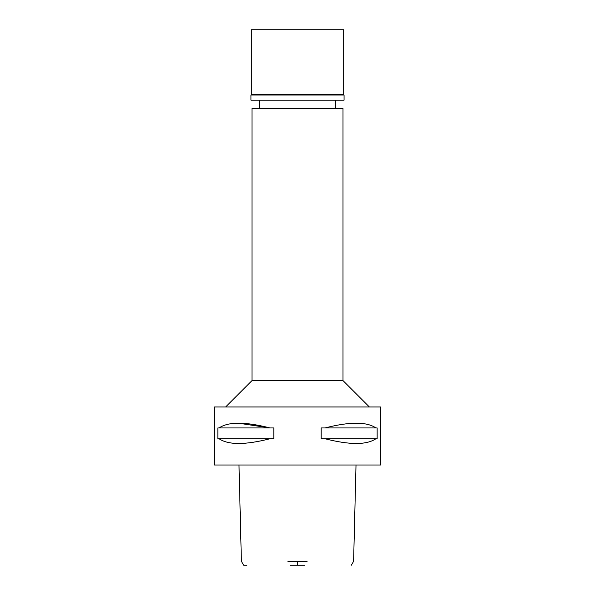 <?xml version="1.0" encoding="UTF-8"?>
<svg xmlns="http://www.w3.org/2000/svg" width="595" height="595" viewBox="0 0 595 595"><rect width="100%" height="100%" fill="white"/><g stroke="black" fill="none" stroke-linecap="round" stroke-linejoin="round"><path stroke-width="0.89" d="M290.427 565.25L304.573 565.25M246.88 565.25L243.705 565.25L241.399 561.353L238.989 465.007M287.906 561.353L307.094 561.353M297.5 465.007L380.592 465.007L380.592 406.973L214.408 406.973L214.408 465.007L297.5 465.007M219.109 438.76L217.852 438.76L217.852 427.946L219.109 427.946C228.302 421.617 245.252 421.617 269.937 427.946L273.812 427.946L273.812 438.76L269.937 438.76C245.281 445.053 228.339 445.053 219.109 438.76L269.937 438.76M238.759 423.224L269.937 427.946L219.109 427.946M325.063 438.76L321.188 438.76L321.188 427.946L325.063 427.946C349.756 421.617 366.699 421.617 375.891 427.946L377.148 427.946L377.148 438.76L375.891 438.76C366.661 445.053 349.719 445.053 325.063 438.76L375.891 438.76M225.617 406.973L251.997 380.592L343.003 380.592L369.383 406.973M343.003 380.592L343.003 108.357L251.997 108.357L251.997 380.592M375.891 427.946L325.063 427.946M297.5 29.75L251.335 29.75L251.335 94.642L343.665 94.642L343.665 29.75L297.5 29.75M343.665 94.642L344.059 95.036L250.941 95.036L251.335 94.642M250.941 95.036L250.941 100.183L344.059 100.183L344.059 95.036M297.5 561.353L297.5 565.25M351.295 565.25L353.601 561.353L356.011 465.007M259.249 108.357L259.249 100.183M335.751 108.357L335.751 100.183"/></g></svg>
